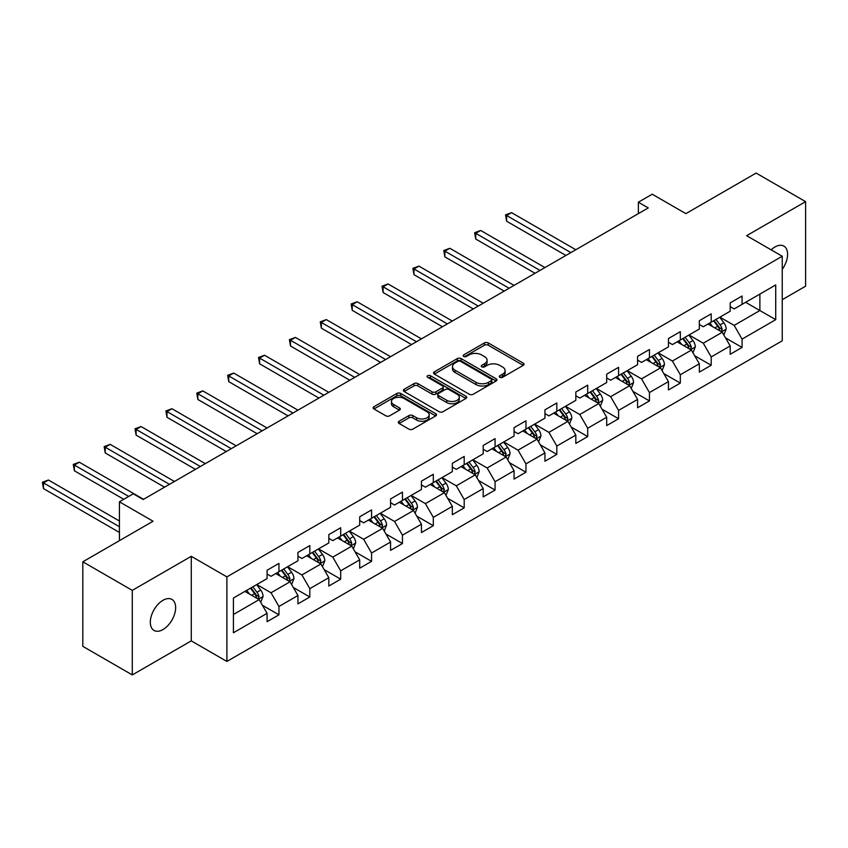 <?xml version="1.0" encoding="UTF-8"?>
<svg xmlns="http://www.w3.org/2000/svg" width="848" height="848" viewBox="0 0 848 848"><rect width="100%" height="100%" fill="white"/><g stroke="black" fill="none" stroke-linecap="round" stroke-linejoin="round"><path stroke-width="1.27" d="M499.875 377.296A1.919 1.113 0 0 0 502.599 377.296L523.237 365.382A2.745 1.59 0 0 0 524.043 364.258A2.745 1.59 0 0 0 523.237 363.135L488.268 342.952A2.745 1.59 0 0 0 484.388 342.952L463.739 354.867A1.919 1.113 0 0 0 463.178 355.651A1.919 1.113 0 0 0 463.739 356.436A1.919 1.113 0 0 0 466.464 356.436L469.135 354.899A8.787 5.077 0 0 1 481.569 354.899L484.484 356.573A8.787 5.077 0 0 1 487.059 360.167A8.787 5.077 0 0 1 484.484 363.75L481.812 365.297A1.919 1.113 0 0 0 481.251 366.082A1.919 1.113 0 0 0 481.812 366.866A1.919 1.113 0 0 0 484.526 366.866L487.197 365.329A8.787 5.077 0 0 1 499.631 365.329L502.546 367.004A8.787 5.077 0 0 1 505.122 370.597A8.787 5.077 0 0 1 502.546 374.191L499.875 375.728A1.919 1.113 0 0 0 499.313 376.512A1.919 1.113 0 0 0 499.875 377.296L499.875 375.728M162.975 629.566A17.914 10.346 120 0 0 174.677 613.782A17.914 10.346 120 0 0 171.921 599.419A17.914 10.346 120 0 0 162.975 600.31A17.914 10.346 120 0 0 151.273 616.093A17.914 10.346 120 0 0 154.018 630.446A17.914 10.346 120 0 0 162.975 629.566M782.248 269.335A17.914 10.346 120 0 0 783.881 246.111A17.914 10.346 120 0 0 774.924 247.001A17.914 10.346 120 0 0 771.15 249.853M399.101 421.233A2.745 1.59 0 0 0 398.295 422.357A2.745 1.59 0 0 0 399.101 423.481L408.916 429.141A2.745 1.59 0 0 0 412.796 429.141L435.724 415.912A2.745 1.59 0 0 0 436.529 414.789A2.745 1.59 0 0 0 435.724 413.665L400.754 393.472A2.745 1.59 0 0 0 396.864 393.472L373.947 406.711A2.745 1.59 0 0 0 373.141 407.835A2.745 1.59 0 0 0 373.947 408.959L385.798 415.796A2.745 1.59 0 0 0 389.677 415.796L399.493 410.135A2.745 1.59 0 0 0 400.298 409.012A2.745 1.59 0 0 0 399.493 407.888L393.61 404.496A7.346 4.24 0 0 1 391.458 401.496A7.346 4.24 0 0 1 395.995 397.574A7.346 4.24 0 0 1 404.008 398.496L427.032 411.789A7.346 4.24 0 0 1 429.183 414.789A7.346 4.24 0 0 1 424.647 418.711A7.346 4.24 0 0 1 416.633 417.788L412.796 415.573A2.745 1.59 0 0 0 408.916 415.573L399.101 421.233L399.101 423.481M782.248 299.683L805.6 286.2L805.6 201.644L756.119 173.077L685.862 213.632L652.218 194.213L638.364 202.206L648.254 207.919L143.174 499.525L133.284 493.812L119.43 501.815L119.43 540.664M132.288 590.367L132.288 674.923L191.266 640.876L191.266 556.32L132.288 590.367L82.818 561.8L153.075 521.234L119.43 501.815M191.266 556.32L226.893 576.884L782.248 256.255L782.248 340.811L226.893 661.44L226.893 576.884M805.6 201.644L746.622 235.691L782.248 256.255M469.326 394.267A2.745 1.59 0 0 0 473.216 394.267L496.133 381.028A2.745 1.59 0 0 0 496.939 379.904A2.745 1.59 0 0 0 496.133 378.78L461.174 358.598A2.745 1.59 0 0 0 457.284 358.598L434.356 371.827A2.745 1.59 0 0 0 433.551 372.95A2.745 1.59 0 0 0 434.356 374.074L469.326 394.267M428.431 377.71A1.919 1.113 0 0 1 430.381 377.985L430.381 375.696L465.934 396.228A2.745 1.59 0 0 1 466.729 397.352A2.745 1.59 0 0 1 465.934 398.465L443.006 411.704A2.745 1.59 0 0 1 439.116 411.704L404.157 391.511L413.962 385.893L413.962 383.603L404.157 389.274A2.745 1.59 0 0 0 403.351 390.387A2.745 1.59 0 0 0 404.157 391.511L404.157 389.274M413.962 385.893A2.745 1.59 0 0 1 417.852 385.893L417.852 383.603A2.745 1.59 0 0 0 413.962 383.603M417.852 383.603L432.024 391.797A2.745 1.59 0 0 0 435.914 391.797L442.423 388.034A2.745 1.59 0 0 0 443.228 386.911A2.745 1.59 0 0 0 442.423 385.798L427.657 377.275A1.919 1.113 0 0 1 427.095 376.48A1.919 1.113 0 0 1 428.282 375.463A1.919 1.113 0 0 1 430.381 375.696M132.288 674.923L82.818 646.356L82.818 561.8M262.424 605.281L278.95 614.821L278.95 606.479L297.945 595.508L297.945 603.85L309.827 597.003L309.827 588.66L328.823 577.689L328.823 586.032L340.695 579.173L340.695 570.831L359.7 559.86L359.7 568.202L371.572 561.344L371.572 553.002L390.568 542.031L390.568 550.373L402.45 543.526L402.45 535.183L421.445 524.212L421.445 532.555L433.317 525.696L433.317 517.354L452.323 506.383L452.323 514.725L464.195 507.867L464.195 499.525L483.201 488.565L483.201 496.907L495.073 490.049L495.073 481.706L514.068 470.735L514.068 479.078L525.951 472.219L525.951 463.877L544.946 452.906L544.946 461.248L556.818 454.39L556.818 446.059L575.824 435.088L575.824 443.43L587.696 436.572L587.696 428.229L606.691 417.258L606.691 425.601L618.574 418.742L618.574 410.4L637.569 399.429L637.569 407.771L649.441 400.924L649.441 392.582L668.447 381.611L668.447 389.953L680.319 383.095L680.319 374.752L699.324 363.781L699.324 372.124L711.196 365.265L711.196 356.923L730.192 345.952L730.192 354.294L742.074 347.447L742.074 339.105L775.719 319.675L775.719 284.939L759.882 294.076L759.882 310.538L775.719 319.675M278.95 614.821L267.078 621.679L267.078 613.337L233.423 632.767L233.423 598.031L267.078 578.601L267.078 570.259L278.95 563.401L278.95 571.743L297.945 560.772L297.945 552.43L309.827 545.582L309.827 553.924L328.823 542.953L328.823 534.611L340.695 527.753L340.695 536.095L359.7 525.124L359.7 516.782L371.572 509.924L371.572 518.266L390.568 507.295L390.568 498.953L402.45 492.105L402.45 500.447L421.445 489.476L421.445 481.134L433.317 474.276L433.317 482.618L452.323 471.647L452.323 463.305L464.195 456.447L464.195 464.789L483.201 453.818L483.201 445.486L495.073 438.628L495.073 446.97L514.068 435.999L514.068 427.657L525.951 420.799L525.951 429.141L544.946 418.17L544.946 409.828L556.818 402.97L556.818 411.312L575.824 400.351L575.824 392.009L587.696 385.151L587.696 393.493L606.691 382.522L606.691 374.18L618.574 367.322L618.574 375.664L637.569 364.693L637.569 356.351L649.441 349.503L649.441 357.845L668.447 346.874L668.447 338.532L680.319 331.674L680.319 340.016L699.324 329.045L699.324 320.703L711.196 313.845L711.196 322.187L730.192 311.216L730.192 302.874L742.074 296.026L742.074 304.368L775.719 284.939M275.78 573.577L290.027 581.802L271.031 592.773L256.785 584.548M267.078 574.032L271.031 576.311L278.95 571.743M271.031 592.773L278.95 606.479M290.027 581.802L297.945 595.508M306.658 555.747L320.904 563.973L301.909 574.944L287.652 566.718M297.945 556.203L301.909 558.493L309.827 553.924M301.909 574.944L309.827 588.66M320.904 563.973L328.823 577.689M337.536 537.918L351.782 546.154L332.776 557.115L318.53 548.889M328.823 538.385L332.776 540.664L340.695 536.095M332.776 557.115L340.695 570.831M351.782 546.154L359.7 559.86M368.403 520.1L382.66 528.325L363.654 539.296L349.408 531.071M359.7 520.555L363.654 522.834L371.572 518.266M363.654 539.296L371.572 553.002M382.66 528.325L390.568 542.031M399.281 502.27L413.527 510.496L394.532 521.467L380.275 513.241M390.568 502.726L394.532 505.016L402.45 500.447M394.532 521.467L402.45 535.183M413.527 510.496L421.445 524.212M430.159 484.441L444.405 492.677L425.41 503.638L411.153 495.412M421.445 484.908L425.41 487.187L433.317 482.618M425.41 503.638L433.317 517.354M444.405 492.677L452.323 506.383M461.026 466.623L475.283 474.848L456.277 485.819L442.031 477.594M452.323 467.078L456.277 469.368L464.195 464.789M456.277 485.819L464.195 499.525M475.283 474.848L483.201 488.565M491.904 448.793L506.15 457.019L487.155 467.99L472.908 459.764M483.201 449.249L487.155 451.539L495.073 446.97M487.155 467.99L495.073 481.706M506.15 457.019L514.068 470.735M522.781 430.975L537.028 439.2L518.033 450.171L503.776 441.935M514.068 431.431L518.033 433.71L525.951 429.141M518.033 450.171L525.951 463.877M537.028 439.2L544.946 452.906M553.649 413.146L567.906 421.371L548.9 432.342L534.653 424.117M544.946 413.601L548.9 415.891L556.818 411.312M548.9 432.342L556.818 446.059M567.906 421.371L575.824 435.088M584.526 395.316L598.783 403.542L579.778 414.513L565.531 406.287M575.824 395.772L579.778 398.062L587.696 393.493M579.778 414.513L587.696 428.229M598.783 403.542L606.691 417.258M615.404 377.498L629.651 385.723L610.655 396.694L596.398 388.458M606.691 377.954L610.655 380.233L618.574 375.664M610.655 396.694L618.574 410.4M629.651 385.723L637.569 399.429M646.282 359.669L660.528 367.894L641.533 378.865L627.276 370.64M637.569 360.124L641.533 362.414L649.441 357.845M641.533 378.865L649.441 392.582M660.528 367.894L668.447 381.611M677.149 341.839L691.406 350.076L672.4 361.036L658.154 352.81M668.447 342.295L672.4 344.585L680.319 340.016M672.4 361.036L680.319 374.752M691.406 350.076L699.324 363.781M708.027 324.021L722.273 332.246L703.278 343.217L689.032 334.992M699.324 324.477L703.278 326.756L711.196 322.187M703.278 343.217L711.196 356.923M722.273 332.246L730.192 345.952M745.636 302.312L759.882 310.538L734.156 325.388L719.899 317.163M730.192 306.647L734.156 308.937L742.074 304.368M734.156 325.388L742.074 339.105M191.266 640.876L226.893 661.44M638.364 202.206L638.364 213.632M233.423 614.482L259.159 599.621L244.902 591.395M259.159 599.621L267.078 613.337M725.549 337.907L742.074 347.447M694.671 355.725L711.196 365.265M663.793 373.555L680.319 383.095M632.915 391.373L649.441 400.924M602.048 409.202L618.574 418.742M571.17 427.032L587.696 436.572M540.293 444.85L556.818 454.39M509.425 462.679L525.951 472.219M478.548 480.509L495.073 490.049M447.67 498.327L464.195 507.867M416.792 516.156L433.317 525.696M385.925 533.986L402.45 543.526M355.047 551.804L371.572 561.344M324.169 569.633L340.695 579.173M293.302 587.452L309.827 597.003M500.649 377.572L502.546 376.47A8.787 5.077 0 0 0 505.122 372.887L505.122 370.597M487.059 360.167L487.059 362.456A8.787 5.077 0 0 1 484.484 366.039L482.576 367.142M523.237 363.135L523.237 365.382L488.268 345.231A2.745 1.59 0 0 0 484.388 345.231L464.513 356.711M496.101 381.049L461.174 360.877A2.745 1.59 0 0 0 457.284 360.877L434.399 374.095M491.278 380.688A1.919 1.113 0 0 0 491.84 379.904A1.919 1.113 0 0 0 491.278 379.12L460.591 361.396A1.919 1.113 0 0 0 457.867 361.396L455.047 363.029A8.787 5.077 0 0 0 452.472 366.612A8.787 5.077 0 0 0 455.047 370.205L476.035 382.321A8.787 5.077 0 0 0 488.459 382.321L491.278 380.688L491.278 382.978A1.919 1.113 0 0 0 491.84 382.194L491.84 379.904M452.472 366.612L452.472 368.901A8.787 5.077 0 0 0 455.047 372.495L455.047 370.205M491.278 382.978L488.459 384.6A8.787 5.077 0 0 1 476.035 384.6L455.047 372.495M417.852 385.893L432.024 394.076A2.745 1.59 0 0 0 435.914 394.076L442.423 390.324A2.745 1.59 0 0 0 443.228 389.2L443.228 386.911M430.381 377.985L465.891 398.486M446.748 400.288A7.346 4.24 0 0 0 454.751 401.21A7.346 4.24 0 0 0 459.287 397.288A7.346 4.24 0 0 0 457.136 394.288L449.027 389.603A2.745 1.59 0 0 0 445.147 389.603L438.639 393.366A2.745 1.59 0 0 0 437.833 394.49A2.745 1.59 0 0 0 438.639 395.613L446.748 400.288L446.748 402.577A7.346 4.24 0 0 0 454.751 403.5A7.346 4.24 0 0 0 459.287 399.578L459.287 397.288M437.833 394.49L437.833 396.769A2.745 1.59 0 0 0 438.639 397.892L438.639 395.613M446.748 402.577L438.639 397.892M429.183 414.789L429.183 417.068A7.346 4.24 0 0 1 424.647 420.99A7.346 4.24 0 0 1 416.633 420.078L412.796 417.863A2.745 1.59 0 0 0 408.916 417.863L399.132 423.502M391.458 401.496L391.458 403.786A7.346 4.24 0 0 0 393.61 406.786L393.61 404.496M399.45 410.156L393.61 406.786M435.681 415.933L400.754 395.762A2.745 1.59 0 0 0 396.864 395.762L373.979 408.98M723.842 334.949L726.195 329.024A7.42 4.282 -120 0 0 723.832 322.706L719.74 317.258M712.627 326.671L709.85 322.971M575.824 249.747L511.556 212.647L506.606 215.498L506.606 221.211L565.923 255.46M721.129 331.579L722.189 329.342A7.42 4.282 -120 0 0 720.069 324.879L715.988 319.42M714.122 320.502L718.659 326.544A3.774 2.184 60 0 1 719.348 327.699L722.189 329.342M713.613 320.798L717.694 326.247A7.42 4.282 60 0 1 719.814 330.709M506.606 221.211L505.525 214.873L570.874 252.598M505.525 214.873L511.556 212.647M692.964 352.779L695.318 346.843A7.42 4.282 -120 0 0 692.954 340.536L688.873 335.077M681.75 344.5L678.972 340.79M544.946 267.576L480.678 230.465L475.739 233.327L475.739 239.041L535.046 273.289M690.251 349.408L691.321 347.161A7.42 4.282 -120 0 0 689.191 342.698L685.11 337.25M683.255 338.32L687.781 344.373A3.774 2.184 60 0 1 688.47 345.518L691.321 347.161M682.735 338.617L686.816 344.076A7.42 4.282 60 0 1 688.936 348.539M475.739 239.041L474.647 232.702L539.996 270.427M474.647 232.702L480.678 230.465M662.087 370.608L664.45 364.672A7.42 4.282 -120 0 0 662.076 358.354L657.995 352.906M650.872 362.319L648.095 358.619M514.068 285.394L449.811 248.294L444.861 251.156L444.861 256.87L504.178 291.108M659.384 367.237L660.444 364.99A7.42 4.282 -120 0 0 658.324 360.527L654.232 355.079M652.377 356.149L656.903 362.202A3.774 2.184 60 0 1 657.592 363.347L660.444 364.99M651.858 356.446L655.939 361.895A7.42 4.282 60 0 1 658.069 366.357M444.861 256.87L443.769 250.52L509.118 288.256M443.769 250.52L449.811 248.294M631.219 388.426L633.573 382.501A7.42 4.282 -120 0 0 631.209 376.183L627.117 370.735M619.994 380.148L617.227 376.438M483.19 303.224L418.933 266.124L413.983 268.975L413.983 274.688L473.301 308.937M628.506 385.056L629.566 382.819A7.42 4.282 -120 0 0 627.446 378.356L623.354 372.897M621.499 373.979L626.036 380.021A3.774 2.184 60 0 1 626.714 381.165L629.566 382.819M620.98 374.275L625.071 379.724A7.42 4.282 60 0 1 627.191 384.186M413.983 274.688L412.902 268.35L478.251 306.075M412.902 268.35L418.933 266.124M600.342 406.256L602.695 400.32A7.42 4.282 -120 0 0 600.331 394.013L596.25 388.554M589.127 397.977L586.35 394.267M452.323 321.042L388.055 283.942L383.116 286.804L383.116 292.518L442.423 326.756M597.628 402.885L598.688 400.638A7.42 4.282 -120 0 0 596.568 396.175L592.487 390.727M590.621 391.797L595.158 397.85A3.774 2.184 60 0 1 595.847 398.995L598.688 400.638M590.113 392.094L594.194 397.553A7.42 4.282 60 0 1 596.314 402.016M383.116 292.518L382.024 286.179L447.373 323.904M382.024 286.179L388.055 283.942M569.464 424.085L571.817 418.149A7.42 4.282 -120 0 0 569.453 411.831L565.372 406.383M558.249 415.796L555.472 412.096M421.445 338.871L357.188 301.771L352.238 304.623L352.238 310.336L411.545 344.585M566.761 420.714L567.821 418.467A7.42 4.282 -120 0 0 565.69 414.004L561.609 408.556M559.754 409.626L564.28 415.668A3.774 2.184 60 0 1 564.969 416.824L567.821 418.467M559.235 409.923L563.316 415.372A7.42 4.282 60 0 1 565.446 419.834M352.238 310.336L351.146 303.997L416.495 341.733M351.146 303.997L357.188 301.771M538.597 441.903L540.95 435.978A7.42 4.282 -120 0 0 538.575 429.66L534.494 424.201M527.371 433.625L524.605 429.915M390.568 356.701L326.31 319.601L321.36 322.452L321.36 328.165L380.678 362.414M535.883 438.533L536.943 436.296A7.42 4.282 -120 0 0 534.823 431.833L530.731 426.374M528.876 427.445L533.413 433.498A3.774 2.184 60 0 1 534.092 434.642L536.943 436.296M528.357 427.752L532.449 433.201A7.42 4.282 60 0 1 534.569 437.663M321.36 328.165L320.268 321.827L385.628 359.552M320.268 321.827L326.31 319.601M507.719 459.733L510.072 453.797A7.42 4.282 -120 0 0 507.708 447.479L503.617 442.031M496.504 451.443L493.727 447.744M359.7 374.519L295.433 337.419L290.482 340.281L290.482 345.995L349.8 380.233M505.005 456.362L506.065 454.115A7.42 4.282 -120 0 0 503.945 449.652L499.864 444.204M497.999 445.274L502.535 451.327A3.774 2.184 60 0 1 503.224 452.472L506.065 454.115M497.49 445.571L501.571 451.03A7.42 4.282 60 0 1 503.691 455.493M290.482 345.995L289.401 339.645L354.75 377.381M289.401 339.645L295.433 337.419M476.841 477.551L479.194 471.626A7.42 4.282 -120 0 0 476.83 465.308L472.749 459.86M465.626 469.273L462.849 465.573M328.823 392.348L264.555 355.248L259.615 358.1L259.615 363.813L318.922 398.062M474.127 474.18L475.198 471.944A7.42 4.282 -120 0 0 473.067 467.481L468.986 462.033M467.131 463.103L471.658 469.145A3.774 2.184 60 0 1 472.347 470.301L475.198 471.944M466.612 463.4L470.693 468.849A7.42 4.282 60 0 1 472.824 473.311M259.615 363.813L258.523 357.474L323.872 395.2M258.523 357.474L264.555 355.248M445.974 495.38L448.327 489.455A7.42 4.282 -120 0 0 445.953 483.137L441.872 477.678M434.748 487.102L431.971 483.392M297.945 410.178L233.688 373.067L228.737 375.929L228.737 381.642L288.055 415.891M443.26 492.01L444.32 489.762A7.42 4.282 -120 0 0 442.2 485.31L438.109 479.851M436.254 480.922L440.78 486.975A3.774 2.184 60 0 1 441.469 488.119L444.32 489.762M435.734 481.229L439.826 486.678A7.42 4.282 60 0 1 441.946 491.14M228.737 381.642L227.646 375.304L292.995 413.029M227.646 375.304L233.688 373.067M415.096 513.21L417.449 507.274A7.42 4.282 -120 0 0 415.085 500.956L410.994 495.508M403.871 504.92L401.104 501.221M267.078 427.996L202.81 390.896L197.86 393.758L197.86 399.472L257.177 433.71M412.382 509.839L413.442 507.592A7.42 4.282 -120 0 0 411.322 503.129L407.231 497.681M405.376 498.751L409.913 504.804A3.774 2.184 60 0 1 410.591 505.949L413.442 507.592M404.856 499.048L408.948 504.507A7.42 4.282 60 0 1 411.068 508.959M197.86 399.472L196.778 393.122L262.127 430.858M196.778 393.122L202.81 390.896M384.218 531.028L386.571 525.103A7.42 4.282 -120 0 0 384.208 518.785L380.127 513.337M373.003 522.75L370.226 519.05M236.2 445.825L171.932 408.725L166.992 411.577L166.992 417.29L226.299 451.539M381.505 527.657L382.565 525.421A7.42 4.282 -120 0 0 380.445 520.958L376.364 515.499M374.498 516.58L379.035 522.622A3.774 2.184 60 0 1 379.724 523.778L382.565 525.421M373.989 516.877L378.07 522.326A7.42 4.282 60 0 1 380.19 526.788M166.992 417.29L165.901 410.951L231.25 448.677M165.901 410.951L171.932 408.725M353.34 548.857L355.694 542.932A7.42 4.282 -120 0 0 353.33 536.614L349.249 531.155M342.126 540.579L339.348 536.869M205.322 463.655L141.065 426.544L136.115 429.406L136.115 435.119L195.432 469.368M350.637 545.487L351.697 543.239A7.42 4.282 -120 0 0 349.567 538.777L345.486 533.328M343.631 534.399L348.157 540.452A3.774 2.184 60 0 1 348.846 541.596L351.697 543.239M343.111 534.696L347.192 540.155A7.42 4.282 60 0 1 349.323 544.617M136.115 435.119L135.023 428.781L200.372 466.506M135.023 428.781L141.065 426.544M322.473 566.687L324.826 560.751A7.42 4.282 -120 0 0 322.452 554.433L318.371 548.985M311.248 558.397L308.481 554.698M174.444 481.473L110.187 444.373L105.237 447.235L105.237 452.949L164.554 487.187M319.76 563.316L320.82 561.069A7.42 4.282 -120 0 0 318.7 556.606L314.608 551.158M312.753 552.228L317.29 558.281A3.774 2.184 60 0 1 317.968 559.426L320.82 561.069M312.234 552.525L316.325 557.973A7.42 4.282 60 0 1 318.445 562.436M105.237 452.949L104.145 446.599L169.505 484.335M104.145 446.599L110.187 444.373M291.595 584.505L293.949 578.58A7.42 4.282 -120 0 0 291.585 572.262L287.493 566.814M280.381 576.227L277.603 572.527M143.577 499.302L79.309 462.202L74.359 465.054L74.359 470.767L123.787 499.302M288.882 581.134L289.942 578.898A7.42 4.282 -120 0 0 287.822 574.435L283.741 568.976M281.875 570.057L286.412 576.099A3.774 2.184 60 0 1 287.101 577.255L289.942 578.898M281.366 570.354L285.447 575.803A7.42 4.282 60 0 1 287.567 580.265M74.359 470.767L73.278 464.428L128.726 496.44M73.278 464.428L79.309 462.202M260.718 602.334L263.071 596.398A7.42 4.282 -120 0 0 260.707 590.091L256.626 584.632M249.503 594.056L246.726 590.346M119.43 521.011L48.431 480.021L43.492 482.883L43.492 488.596L119.43 532.438M258.004 598.964L259.075 596.716A7.42 4.282 -120 0 0 256.944 592.254L252.863 586.805M251.008 587.876L255.534 593.929A3.774 2.184 60 0 1 256.223 595.073L259.075 596.716M250.489 588.173L254.57 593.632A7.42 4.282 60 0 1 256.7 598.094M43.492 488.596L42.4 482.258L119.43 526.725M42.4 482.258L48.431 480.021M502.546 376.47L502.546 374.191M481.812 366.866L481.812 365.297M484.484 366.039L484.484 363.75M463.739 356.436L463.739 354.867M484.388 345.231L484.388 342.952M488.268 345.231L488.268 342.952M434.356 374.074L434.356 371.827M457.284 360.877L457.284 358.598M461.174 360.877L461.174 358.598M496.133 381.028L496.133 378.78M476.035 384.6L476.035 382.321M488.459 384.6L488.459 382.321M432.024 394.076L432.024 391.797M435.914 394.076L435.914 391.797M442.423 390.324L442.423 388.034M465.934 398.465L465.934 396.228M408.916 417.863L408.916 415.573M412.796 417.863L412.796 415.573M416.633 420.078L416.633 417.788M399.493 410.135L399.493 407.888M373.947 408.959L373.947 406.711M396.864 395.762L396.864 393.472M400.754 395.762L400.754 393.472M435.724 415.912L435.724 413.665M721.542 331.822L726.142 329.162M720.069 324.879L723.832 322.706M714.79 327.922L717.694 326.247M690.675 349.652L695.275 346.991M689.191 342.698L692.954 340.536M683.923 345.751L686.816 344.076M659.797 367.47L664.397 364.82M658.324 360.527L662.076 358.354M653.045 363.569L655.939 361.895M628.919 385.299L633.52 382.639M627.446 378.356L631.209 376.183M622.167 381.399L625.071 379.724M598.041 403.129L602.652 400.468M596.568 396.175L600.331 394.013M591.289 399.228L594.194 397.553M567.174 420.947L571.775 418.297M565.69 414.004L569.453 411.831M560.422 417.046L563.316 415.372M536.296 438.776L540.897 436.116M534.823 431.833L538.575 429.66M529.544 434.876L532.449 433.201M505.419 456.595L510.019 453.945M503.945 449.652L507.708 447.479M498.666 452.705L501.571 451.03M474.551 474.424L479.152 471.764M473.067 467.481L476.83 465.308M467.799 470.523L470.693 468.849M443.674 492.253L448.274 489.593M442.2 485.31L445.953 483.137M436.921 488.353L439.826 486.678M412.796 510.072L417.396 507.422M411.322 503.129L415.085 500.956M406.044 506.182L408.948 504.507M381.929 527.901L386.529 525.241M380.445 520.958L384.208 518.785M375.166 524L378.07 522.326M351.051 545.73L355.651 543.07M349.567 538.777L353.33 536.614M344.299 541.83L347.192 540.155M320.173 563.549L324.773 560.899M318.7 556.606L322.452 554.433M313.421 559.648L316.325 557.973M289.295 581.378L293.896 578.718M287.822 574.435L291.585 572.262M282.543 577.477L285.447 575.803M258.428 599.207L263.028 596.547M256.944 592.254L260.707 590.091M251.676 595.307L254.57 593.632"/></g></svg>
